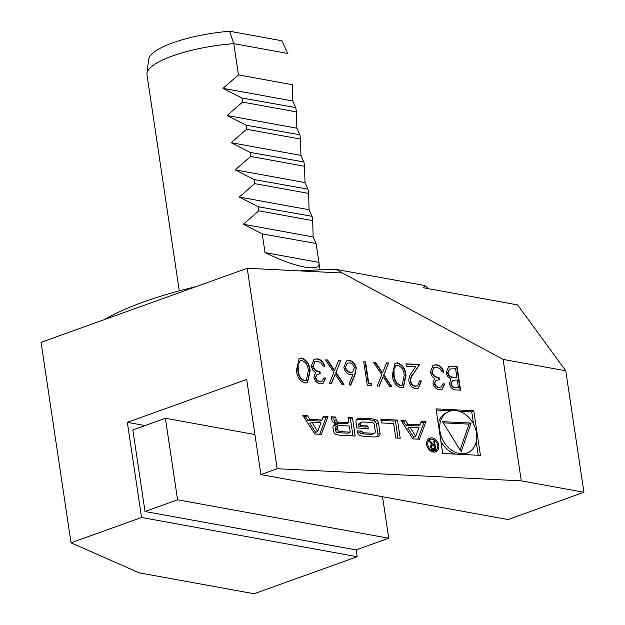 <?xml version="1.0" encoding="UTF-8"?>
<svg xmlns="http://www.w3.org/2000/svg" width="625" height="625" viewBox="0 0 625 625"><rect width="100%" height="100%" fill="white"/><g stroke="black" fill="none" stroke-linecap="round" stroke-linejoin="round"><path stroke-width="0.94" d="M434.766 383.367C435.578 385.875 437.109 387.188 439.367 387.297L441.156 386.953L443.023 383.844L444.828 383.938L442.109 389.281L439.75 389.734C436.305 389.359 434.039 387.203 432.961 383.266L434.57 378.492L432.094 376.352L430.258 372.062L433.109 365.312L436.07 364.734C439.867 365.172 442.453 367.617 443.82 372.078L442.016 371.992L439.953 368.625L436.398 367.172L434 367.609L432.031 371.953C433.32 375.602 435.633 377.375 438.969 377.289L439.336 379.727L436.328 380.305L434.352 383.57C435.172 386.086 436.703 387.391 438.953 387.508L439.367 387.297M410.633 381.086C411.398 384.109 413.094 385.789 415.711 386.117L417.641 385.75L419.555 380.859L421.359 380.953L418.555 388.062L415.984 388.555C412.227 388.047 409.852 385.586 408.859 381.18C408.75 377.805 409.68 375.023 411.641 372.844L415.727 366.75L406.375 366.289L406.008 363.844L419.672 364.523L413.344 373.984C411.586 375.828 410.68 378.195 410.633 381.086L410.227 381.289C410.992 384.32 412.688 386 415.305 386.328L415.711 386.117M392.32 374.961L395.016 363.312L397.391 362.812C402.695 364.648 405.555 368.922 405.984 375.641L403.414 387.359L401.133 387.82C395.773 386.008 392.836 381.719 392.32 374.961M340.68 360.602L335.93 372.414L343.977 384.375L341.891 384.266L335.18 374.281L331.383 383.75L329.289 383.641L333.844 372.305L325.477 359.844L327.555 359.953L334.602 370.43L338.594 360.5L340.68 360.602L335.93 372.414M315.695 377.445C316.516 379.961 318.047 381.273 320.297 381.383L322.086 381.039L323.953 377.93L325.758 378.023L323.039 383.367L320.688 383.82C317.242 383.445 314.977 381.289 313.891 377.352L315.508 372.57L313.023 370.438L311.195 366.148L314.047 359.398L317 358.82C320.805 359.25 323.383 361.703 324.758 366.164L322.953 366.078L320.883 362.711L317.336 361.258L314.938 361.695L312.969 366.039C314.25 369.688 316.562 371.461 319.906 371.375L320.273 373.812L317.266 374.383L315.289 377.656C316.102 380.172 317.641 381.477 319.891 381.586L320.297 381.383M296.453 370.195L299.148 358.547L301.523 358.055C306.82 359.891 309.688 364.164 310.109 370.875L307.539 382.594L305.258 383.055C299.898 381.242 296.969 376.961 296.453 370.195M408 424.281L405.547 420.492L400.867 420.258L412.914 438.883L419.406 439.211L426.023 421.508L421.344 421.281L420 424.875L408 424.281L405.961 425.328L403.508 421.539L405.547 420.492M438.766 445.281A7.469 5.719 62.8 0 0 429.32 438.336A7.469 5.719 62.8 0 0 427.648 447.594A7.469 5.719 62.8 0 0 436.148 451.625A7.469 5.719 62.8 0 0 438.766 445.281M381.359 422.922L393.617 423.531L395.781 438.031L400.211 438.258L397.5 420.094L380.812 419.266L381.359 422.922M357.508 432.094A3.711 2.836 62.8 0 0 360.359 435.664A26.352 20.156 62.8 0 0 365.125 436.508L373.594 436.93A26.352 20.156 62.8 0 0 378.172 436.547A3.711 2.836 62.8 0 0 378.688 436.359A3.711 2.836 62.8 0 0 379.992 433.211L378.492 423.187A3.711 2.836 62.8 0 0 375.641 419.617A26.352 20.156 62.8 0 0 370.875 418.773L362.406 418.352A26.352 20.156 62.8 0 0 357.828 418.734A3.711 2.836 62.8 0 0 357.312 418.922A3.711 2.836 62.8 0 0 356.008 422.07L356.898 427.992L368.234 428.555L367.844 425.945L360.938 425.609L360.719 424.141A2.367 1.812 62.8 0 1 361.547 422.133A2.367 1.812 62.8 0 1 362.289 421.977L372.094 422.461A2.367 1.812 62.8 0 1 374.336 424.812L375.281 431.141A2.367 1.812 62.8 0 1 374.461 433.156A2.367 1.812 62.8 0 1 373.711 433.305L363.906 432.82A2.367 1.812 62.8 0 1 361.852 431.148L357.336 430.922L357.508 432.094M333.438 430.898A3.711 2.836 62.8 0 0 336.289 434.469A26.352 20.156 62.8 0 0 341.055 435.313L355.188 436.016L352.477 417.859L348.047 417.641L348.797 422.648L338.422 422.133A2.367 1.812 62.8 0 1 336.172 419.781L335.758 417.023L331.328 416.805L331.742 419.578A3.711 2.836 62.8 0 0 334.602 423.148A26.352 20.156 62.8 0 0 337.523 423.812L337.594 424.258A26.352 20.156 62.8 0 0 334.82 424.641A3.711 2.836 62.8 0 0 334.305 424.828A3.711 2.836 62.8 0 0 333 427.977L333.438 430.898M302.805 415.391L314.852 434.016L321.344 434.336L327.961 416.641L323.281 416.406L321.938 420.008L309.93 419.406L307.484 415.625L302.805 415.391M473.758 410.758L436.055 408.883L442.719 453.492L480.43 455.367L473.758 410.758L471.719 411.805L458.914 411.164M503.117 359.398L340.469 271.984L340.609 272.922L247.211 268.281L277.172 468.734L521.273 480.859L503.117 359.398L565.773 370.797L583.93 492.266L507.984 519.555L260.898 474.586L277.172 468.734M356.234 367.961L355.016 374.75L350.641 385.312L349.055 383.945L352.93 374.602L350.883 374.727C347.172 374.164 344.836 371.719 343.867 367.383L346.516 360.938L349.062 360.414C352.852 360.992 355.242 363.508 356.234 367.961L354.609 374.961L350.398 385.109M368.742 383.18L371.828 383.336L371.016 385.719L367.297 385.531L363.742 361.75L365.547 361.836L368.742 383.18L368.328 383.391L371.828 383.336M388.617 362.984L383.867 374.789L391.914 386.75L389.828 386.648L383.117 376.664L379.312 386.125L377.219 386.023L381.781 374.688L373.406 362.227L375.492 362.328L382.539 372.812L386.531 362.883L388.617 362.984L383.867 374.789M451.602 366.109L457.039 366.383L460.594 390.164L456.672 389.969C452.977 390.055 450.555 387.984 449.406 383.758L450.969 378.812C448.359 377.695 446.766 375.609 446.195 372.547L448.648 366.648L451.602 366.109L457.039 366.383M238.469 74.906L292.383 84.719L292.82 101.023L295.836 107.82L296.523 112.445L295.805 107.609L241.922 98.008L223.039 88.328L238.469 74.906L233.797 43.648A71.164 18.539 171.5 0 0 146.961 73.312A71.164 18.539 171.5 0 0 146.977 74.664L179.289 290.867M242.531 102.086L296.445 111.898L296.883 128.203L299.898 135L300.586 139.625L299.867 134.789L245.984 125.188L227.102 115.508L242.531 102.086L241.922 98.008M246.594 129.266L300.508 139.078L300.945 155.391L303.953 162.18L304.648 166.805L303.93 161.969L250.047 152.367L231.164 142.688L246.594 129.266L245.984 125.188M250.656 156.445L304.562 166.258L305.008 182.57L308.016 189.359L308.711 193.984L307.992 189.148L254.109 179.547L235.227 169.867L250.656 156.445L250.047 152.367M254.719 183.625L308.625 193.438L309.062 209.75L312.078 216.539L312.773 221.164L312.055 216.328L258.172 206.727L239.289 197.047L254.719 183.625L254.109 179.547M258.781 210.805L312.688 220.617L313.125 236.93L316.141 243.719L318.938 262.406C321.727 272.562 296.055 267.891 265.023 252.594L262.234 233.906L243.352 224.227L258.781 210.805L258.172 206.727M320.047 269.836L316.117 243.508L262.234 233.906M233.797 43.648L229.672 31.25L281.953 40.766L287.711 53.461L233.797 43.648M146.961 73.312L148.703 59.234A67.352 17.547 -8.5 0 1 229.672 31.25M265.023 252.594L318.938 262.406M305.008 182.57L235.227 169.867M309.062 209.75L239.289 197.047M313.125 236.93L243.352 224.227M300.945 155.391L231.164 142.688M296.883 128.203L227.102 115.508M292.82 101.023L223.039 88.328M340.469 271.984L336.695 269.516L424.734 285.539L423.625 287.797L517.562 304.891L565.773 370.797M104.398 319.602A177.906 46.344 -8.5 0 1 196.102 286.648M299.945 270.898A177.906 46.344 -8.5 0 1 336.695 269.516M247.211 268.281L41.07 342.352L71.031 542.805L141.555 517.469L127.336 422.336L246.68 379.453L260.898 474.586M141.555 517.469L357.188 556.719L254.117 593.75L139.078 572.812L71.031 542.805M521.273 480.859L583.93 492.266M424.734 285.539A177.906 46.344 -8.5 0 1 428.141 288.617M357.188 556.719L356.172 549.922L145.031 511.492L132.844 429.945L165.391 418.25L254.914 434.547M145.055 425.562L127.336 422.336M382.523 496.719L388.727 538.227L177.578 499.797L165.391 418.25M145.031 511.492L177.578 499.797M356.172 549.922L388.727 538.227M451.242 410.781L436.227 410.039M478.219 455.258L476.219 441.906M473.547 424L471.719 411.805M447.891 411.977A22.656 17.328 62.8 0 0 442.828 440.039A22.656 17.328 62.8 0 0 468.594 452.273A22.656 17.328 62.8 0 0 476.523 433.031A22.656 17.328 62.8 0 0 447.891 411.977L445.852 413.023A22.656 17.328 62.8 0 0 438.219 423.391M440.898 441.297A22.656 17.328 62.8 0 0 455.531 454.133M463.195 454.508A22.656 17.328 62.8 0 0 466.555 453.32L468.594 452.273M461.156 451.641L471.062 423.078L442.5 421.656L461.156 451.641M460.078 449.906L469.031 424.125L471.062 423.078M469.031 424.125L443.234 422.844M317.68 431.383L311.836 422.352L320.891 422.797L317.68 431.383L315.641 432.43L309.797 423.398L311.836 422.352M321.938 420.008L319.898 421.055L307.891 420.453L305.445 416.672L303.57 416.578M305.445 416.672L307.484 415.625M307.891 420.453L309.93 419.406M319.727 434.258L325.922 417.688L322.859 417.531M325.922 417.688L327.961 416.641M333.484 425.547A26.352 20.156 62.8 0 1 335.555 425.305L337.594 424.258M348.797 422.648L346.758 423.695L336.383 423.18A2.367 1.812 62.8 0 1 334.133 420.828L333.719 418.07L331.508 417.961M333.719 418.07L335.758 417.023M352.977 435.906L350.438 418.906L348.219 418.797M350.438 418.906L352.477 417.859M350.219 432.141L349.305 426.039L338.93 425.523A2.367 1.812 62.8 0 0 338.18 425.68A2.367 1.812 62.8 0 0 337.352 427.688L337.594 429.273A2.367 1.812 62.8 0 0 339.836 431.625L350.219 432.141L348.18 433.188L337.797 432.672L339.836 431.625M338.18 425.68L336.141 426.727A2.367 1.812 62.8 0 0 335.312 428.734L337.352 427.688M337.797 432.672A2.367 1.812 62.8 0 1 335.555 430.32L335.312 428.734M361.852 431.148L359.812 432.195L357.508 432.078M359.812 432.195A2.367 1.812 62.8 0 0 361.867 433.867L363.906 432.82M374.461 433.156L372.422 434.203A2.367 1.812 62.8 0 1 371.672 434.352L361.867 433.867M361.547 422.133L359.508 423.18A2.367 1.812 62.8 0 0 358.68 425.188L360.719 424.141M366.023 428.445L365.805 427L358.898 426.656L358.68 425.188M358.898 426.656L360.938 425.609M365.805 427L367.844 425.945M377.469 436.695A3.711 2.836 62.8 0 0 377.953 434.258L376.453 424.234A3.711 2.836 62.8 0 0 373.602 420.664A26.352 20.156 62.8 0 0 368.836 419.82L360.367 419.398A26.352 20.156 62.8 0 0 356.492 419.641M398 438.148L395.461 421.141L380.984 420.422M395.461 421.141L397.5 420.094M429.969 439.602A6.047 4.625 62.8 0 0 428.617 447.094A6.047 4.625 62.8 0 0 435.5 450.359A6.047 4.625 62.8 0 0 437.617 445.227A6.047 4.625 62.8 0 0 429.969 439.602L427.93 440.648A6.047 4.625 62.8 0 0 426.875 441.469M432.18 451.789A6.047 4.625 62.8 0 0 433.461 451.406L435.5 450.359M431.25 439.219A7.469 5.719 62.8 0 0 428.367 438.992M435.062 452.016A7.469 5.719 62.8 0 0 436.547 449.539M430.875 445.336L431.898 444.812L430.539 447.133L433.07 449.648L435.781 449.781L434.477 441.055L433.711 441.016L434.289 444.875L433.305 444.82L429.984 440.836L429.109 440.789L431.898 444.812L431.313 444.992M429.336 441.164L429.984 440.836M431.961 445.906L431.273 445.867L433.305 444.82M431.273 445.867L430.633 445.742M433.063 449.648L434.859 448.727L432.867 448.625A1.477 1.133 -117.2 0 1 432.445 445.797L434.289 444.875M433.766 441.422L434.477 441.055M434.859 448.727L434.438 445.891L432.445 445.797M420 424.875L417.961 425.922L405.961 425.328M417.789 439.125L423.984 422.555L420.922 422.406M423.984 422.555L426.023 421.508M415.742 436.25L409.898 427.219L418.953 427.672L415.742 436.25L413.703 437.305L407.859 428.266L409.898 427.219M403.508 421.539L401.633 421.445M298.953 358.648L301.523 358.055M301.117 358.258C306.414 360.094 309.281 364.375 309.703 371.086L310.109 370.875M309.703 371.086L307.336 382.695M300.016 360.945L297.719 364.562L297.852 370.508C298.172 375.727 300.367 379.164 304.43 380.82L306.188 380.391M304.836 380.609L306.391 380.297L308.312 370.797C308.078 365.555 305.922 362.117 301.828 360.484L300.219 360.836L298.125 364.359L298.258 370.297C298.578 375.523 300.773 378.961 304.836 380.609L304.43 380.82M297.852 370.508L298.258 370.297M297.719 364.562L298.125 364.359M319.891 381.586L321.875 381.133M323.906 378.156L325.758 378.023M325.352 378.227L322.836 383.461M313.844 359.508L317 358.82M316.594 359.031C320.391 359.461 322.977 361.914 324.352 366.375M314.734 361.805L312.969 366.039M312.562 366.242C313.844 369.891 316.156 371.672 319.5 371.586L319.906 371.375M319.5 371.586L319.828 373.805M317.07 374.492L315.289 377.656M335.523 372.617L343.406 384.344M331.062 383.734L335.18 374.281M325.633 360.086L327.555 359.953M327.148 360.156L334.195 370.641L334.602 370.43M338.5 360.727L340.273 360.812M346.312 361.047L349.062 360.414M348.656 360.625C352.445 361.203 354.836 363.719 355.82 368.164M347.273 363.328L345.242 367.555C346.078 370.594 347.82 372.242 350.484 372.516L352.5 372.07M345.648 367.344C346.484 370.383 348.234 372.039 350.891 372.305L352.711 371.977L354.414 367.781C353.633 364.789 351.938 363.148 349.328 362.852L347.461 363.219L345.242 367.555M350.484 372.516L350.891 372.305M371.422 383.547L370.688 385.695M363.781 361.977L365.547 361.836M365.141 362.047L368.328 383.391M383.461 375L391.344 386.727M379 386.109L383.117 376.664M373.57 362.469L375.492 362.328M375.086 362.539L382.133 373.023L382.539 372.812M386.438 363.102L388.203 363.195M394.828 363.414L397.391 362.812M396.984 363.023C402.289 364.859 405.148 369.133 405.578 375.852L405.984 375.641M405.578 375.852L403.211 387.453M395.891 365.703L393.586 369.328L393.719 375.273C394.047 380.492 396.234 383.93 400.297 385.586L402.055 385.156M400.703 385.375L402.258 385.055L404.18 375.562C403.953 370.32 401.789 366.883 397.695 365.25L396.086 365.594L393.992 369.117L394.125 375.062C394.453 380.281 396.648 383.719 400.703 385.375L400.297 385.586M393.719 375.273L394.125 375.062M393.586 369.328L393.992 369.117M415.305 386.328L417.43 385.844M419.57 381.094L421.359 380.953M420.945 381.164L418.352 388.156M406.047 364.078L419.672 364.523M419.258 364.734L413.344 373.984M412.937 374.188C411.18 376.039 410.273 378.406 410.227 381.289M438.953 387.508L440.945 387.047M442.969 384.07L444.828 383.938M444.414 384.141L441.898 389.375M432.906 365.422L436.07 364.734M435.664 364.945C439.461 365.375 442.047 367.828 443.414 372.289M433.805 367.719L432.031 371.953M431.625 372.156C432.906 375.805 435.219 377.586 438.562 377.5L438.969 377.289M438.562 377.5L438.898 379.719M436.133 380.406L434.352 383.57M456.633 366.594L460.148 390.141M448.445 366.758L451.195 366.32M449.414 369.117L447.586 372.844C448.148 375.172 449.461 376.641 451.516 377.258L456.922 377.578L455.602 368.734L449.609 369.008L448 372.633C448.555 374.961 449.867 376.43 451.922 377.047L456.922 377.578M452.492 380.461L450.797 384.016C451.617 386.617 453.203 387.852 455.57 387.727L458.422 387.633L457.281 380.016L452.688 380.352L451.203 383.805C452.023 386.406 453.617 387.641 455.977 387.516L458.422 387.633M455.57 387.727L455.977 387.516M450.797 384.016L451.203 383.805M451.516 377.258L451.922 377.047M447.586 372.844L448 372.633M333.844 425.141L334.82 424.641M334.133 420.828L336.172 419.781M336.383 423.18L338.422 422.133M335.555 430.32L337.594 429.273M371.672 434.352L373.711 433.305M356.852 419.234L357.828 418.734M360.367 419.398L362.406 418.352M368.836 419.82L370.875 418.773M373.602 420.664L375.641 419.617M376.453 424.234L378.492 423.187M377.953 434.258L379.992 433.211M430.461 443.078L431.117 442.742M431.648 449.25L432.867 448.625M354.609 374.961L355.016 374.75M455.32 377.727L455.727 377.516M335.648 425.297L337.68 424.242M430.492 446.664L431.977 445.898M306.391 380.297L305.977 380.508M300.219 360.836L299.805 361.039M322.086 381.039L321.68 381.242M314.938 361.695L314.523 361.906M317.266 374.383L316.859 374.594M347.461 363.219L347.055 363.43M352.711 371.977L352.297 372.18M402.258 385.055L401.852 385.266M396.086 365.594L395.68 365.805M417.641 385.75L417.227 385.953M441.156 386.953L440.742 387.164M434 367.609L433.594 367.82M436.328 380.305L435.922 380.508M452.688 380.352L452.281 380.562M449.609 369.008L449.203 369.211"/></g></svg>
